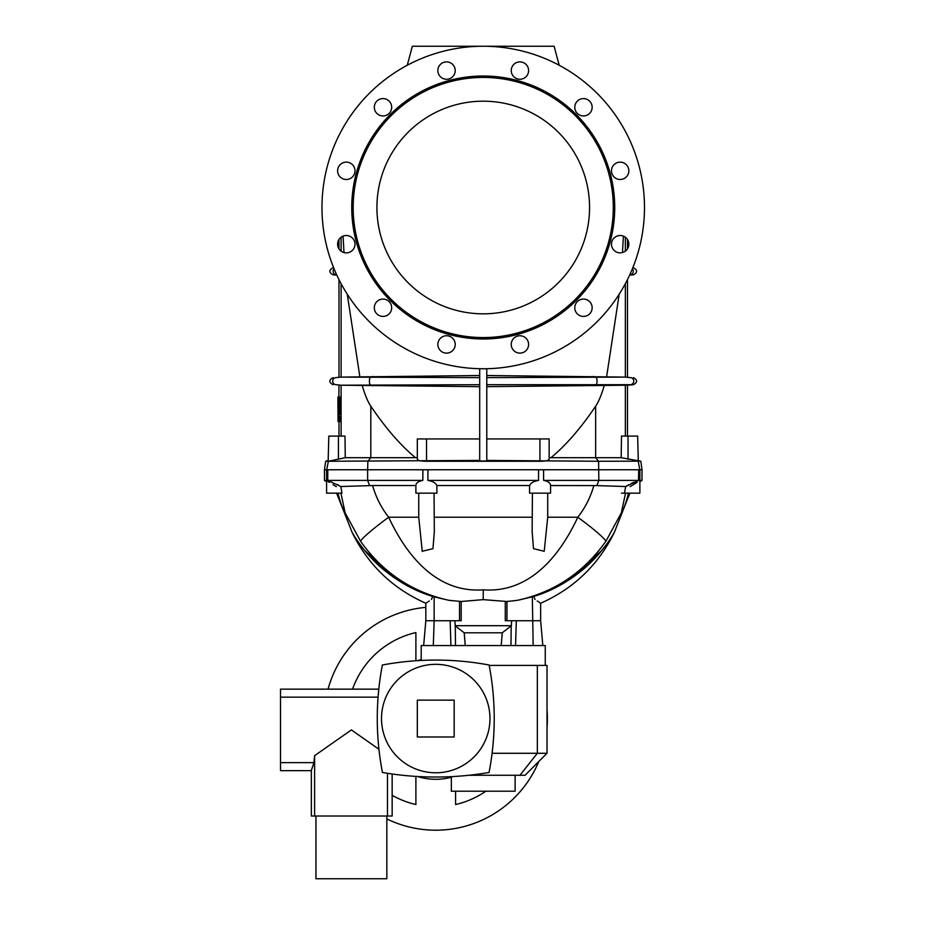<?xml version="1.0" encoding="UTF-8"?>
<svg xmlns="http://www.w3.org/2000/svg" width="925" height="925" viewBox="0 0 925 925"><rect width="100%" height="100%" fill="white"/><g stroke="black" fill="none" stroke-linecap="round" stroke-linejoin="round"><path stroke-width="1.39" d="M392.154 773.994L392.154 816.023L311.343 816.023L311.343 770.433L313.968 762.639L280.518 762.639L280.518 689.148L378.799 689.148M451.331 777.266A60.738 60.738 0 0 1 417.545 776.503M382.372 665.006A283.524 283.524 0 0 0 382.441 772.468A313.506 313.506 0 0 0 489.047 772.468A283.524 283.524 0 0 0 489.117 665.006A291.514 291.514 0 0 0 382.372 665.006M378.764 689.426L378.071 697.161L280.518 697.161M311.343 770.652L280.518 770.652L280.518 762.639M313.968 762.639L314.627 755.667L351.396 729.894L378.938 749.285M381.516 718.563A54.228 54.228 0 0 0 462.858 765.518A54.228 54.228 0 0 0 462.858 671.596A54.228 54.228 0 0 0 381.516 718.563A54.228 54.228 0 0 0 462.858 765.518A54.228 54.228 0 0 0 462.858 671.596A54.228 54.228 0 0 0 381.516 718.563M492.088 753.285L537.344 753.285L537.344 665.399L489.186 665.399M547.022 753.285L525.053 775.266L519.931 775.266L537.344 753.285L547.022 753.285L547.022 665.399L537.344 665.399M519.931 775.266L469.033 775.266M515.132 775.266L515.132 791.21L451.331 791.21L451.331 776.653M454.175 736.982L454.175 700.132L417.314 700.132L417.314 736.982L454.175 736.982M314.627 816.023L314.627 755.667M387.483 816.023L387.483 773.3M547.022 709.672A111.636 111.636 0 0 1 547.022 727.443M538.778 761.541A111.636 111.636 0 0 1 386.835 818.914M328.051 689.148A111.636 111.636 0 0 1 425.824 607.367M485.833 791.21A88.245 88.245 0 0 1 455.586 804.542L455.586 791.21M415.892 776.41L415.892 804.542A88.245 88.245 0 0 1 392.154 795.292M352.541 689.148A88.245 88.245 0 0 1 415.892 632.573L415.892 660.762M417.383 660.658A60.738 60.738 0 0 1 421.21 659.583M386.835 816.023L386.835 878.75L315.957 878.75L315.957 816.023M627.474 436.091L627.474 385.216L625.358 385.216L625.358 436.091M625.358 283.674L625.358 377.111L630.619 377.631A3.55 3.492 90 0 1 630.619 384.696L625.358 385.216M621.184 457.69L621.484 436.091L637.649 436.091L638.296 460.581L640.817 461.263L621.184 457.69L550.988 457.69C565.996 445.26 580.877 428.09 595.642 406.202C598.648 401.751 601.528 394.825 604.291 385.459L624.537 385.228M639.834 469.761L642.008 469.761L640.817 461.263M543.599 480.399L543.599 469.761L639.88 469.761L639.88 493.152L624.491 493.152L625.658 486.527L638.689 480.399L598.845 480.399L596.856 485.602L550.572 485.544C550.467 483.012 548.143 481.289 543.599 480.399L598.845 480.399L598.579 461.263L638.285 461.182L639.742 469.761M625.358 377.111L486.781 377.631M376.914 207.501A106.317 106.317 0 0 1 483.232 101.183A106.317 106.317 0 0 1 589.56 207.501A106.317 106.317 0 0 1 483.232 313.829A106.317 106.317 0 0 1 376.914 207.501M613.298 207.501A130.067 130.067 0 0 1 418.204 320.142A130.067 130.067 0 0 1 418.204 94.859A130.067 130.067 0 0 1 613.298 207.501M624.537 377.099L606.592 376.88L619.207 294.185M622.467 252.571L623.404 236.141M606.592 376.88L486.781 375.527M549.149 457.632L550.988 457.69M486.781 386.662L604.291 385.459M486.781 438.936L549.149 438.936L549.149 459.089C548.791 460.419 546.062 461.136 540.952 461.263L425.512 461.263C420.413 461.136 417.672 460.419 417.314 459.089L417.314 438.936L479.693 438.936M479.693 368.717L479.693 461.008L486.781 461.008L486.781 368.717M595.642 406.202L595.642 457.69L598.579 461.263L486.781 460.419M479.693 460.419L328.352 461.263L345.279 457.69L344.979 436.091L338.434 436.091L338.434 459.343M417.314 457.632L415.475 457.69C400.467 445.26 385.586 428.09 370.821 406.202L370.821 457.69L367.884 461.263L367.618 469.761L327.774 469.761L327.774 480.399L367.618 480.399L367.618 469.761L422.864 469.761L422.864 480.399C418.331 481.289 416.007 483 415.892 485.544L372.613 485.544C375.885 497.176 381.239 507.733 388.662 517.214C406.584 555.659 436.739 593.272 483.232 589.826L483.232 599.643L461.182 601.493L448.926 600.313L434.137 596.879L419.996 591.78M436.866 485.544C435.791 483 432.796 481.289 427.917 480.399L427.917 469.761L538.558 469.761L538.558 480.399C533.667 481.289 530.684 483 529.597 485.544L436.866 485.544L436.912 493.152L415.892 493.152L415.892 490.689M644.482 207.501A161.251 161.251 0 0 1 402.606 347.153A161.251 161.251 0 0 1 402.606 67.849A161.251 161.251 0 0 1 644.482 207.501M439.017 74.913A8.683 8.683 0 0 1 446.544 61.894A8.683 8.683 0 0 1 454.059 74.913A8.683 8.683 0 0 1 439.017 74.913M378.649 114.781A8.683 8.683 0 0 1 378.649 99.75A8.683 8.683 0 0 1 391.68 107.265A8.683 8.683 0 0 1 378.649 114.781M346.297 179.496A8.683 8.683 0 0 1 338.781 166.477A8.683 8.683 0 0 1 353.824 166.477A8.683 8.683 0 0 1 346.297 179.496M350.644 251.716A8.683 8.683 0 0 1 337.613 244.2A8.683 8.683 0 0 1 350.644 236.673A8.683 8.683 0 0 1 350.644 251.716M390.512 312.083A8.683 8.683 0 0 1 375.469 312.083A8.683 8.683 0 0 1 382.996 299.064A8.683 8.683 0 0 1 390.512 312.083M455.227 344.435A8.683 8.683 0 0 1 442.196 351.951A8.683 8.683 0 0 1 442.196 336.92A8.683 8.683 0 0 1 455.227 344.435M527.447 74.913A8.683 8.683 0 0 0 519.919 61.894A8.683 8.683 0 0 0 512.404 74.913A8.683 8.683 0 0 0 527.447 74.913M587.814 114.781A8.683 8.683 0 0 0 587.814 99.75A8.683 8.683 0 0 0 574.795 107.265A8.683 8.683 0 0 0 587.814 114.781M620.166 179.496A8.683 8.683 0 0 0 627.682 166.477A8.683 8.683 0 0 0 612.651 166.477A8.683 8.683 0 0 0 620.166 179.496M615.819 251.716A8.683 8.683 0 0 0 628.85 244.2A8.683 8.683 0 0 0 615.819 236.673A8.683 8.683 0 0 0 615.819 251.716M575.951 312.083A8.683 8.683 0 0 0 590.994 312.083A8.683 8.683 0 0 0 583.478 299.064A8.683 8.683 0 0 0 575.951 312.083M511.236 344.435A8.683 8.683 0 0 0 524.267 351.951A8.683 8.683 0 0 0 524.267 336.92A8.683 8.683 0 0 0 511.236 344.435M614.72 207.501A131.489 131.489 0 0 1 417.487 321.368A131.489 131.489 0 0 1 417.487 93.633A131.489 131.489 0 0 1 614.72 207.501M407.254 65.27L412.353 46.25L554.11 46.25L559.209 65.27M339.406 416.458L338.192 416.308L337.926 397.068L340.631 397.068L340.123 409.474M339.579 397.068L339.036 409.127L340.458 409.474L340.458 414.585L338.249 414.423L337.983 397.068L339.221 397.068M339.209 414.585L339.255 416.458M340.493 416.712L340.458 421.569L338.053 421.569L337.926 405.312M338.157 397.068L338.249 400.641L338.851 400.479L338.989 385.216L341.105 385.216L341.105 436.091M341.105 283.674L341.105 377.111L335.844 377.631A3.55 3.492 90 0 0 335.844 384.696L341.105 385.216M338.434 436.091L328.814 436.091L328.167 460.581L325.658 461.263L328.155 461.193M325.658 461.263L324.455 469.761L327.774 469.761M328.352 461.263L326.722 469.761M341.105 377.111L479.693 377.631M370.821 406.202C367.815 401.751 364.936 394.825 362.184 385.459L341.926 385.228M415.475 457.69L345.279 457.69M341.926 377.099L359.871 376.88L347.257 294.185M344.007 252.571L343.059 236.141M359.871 376.88L479.693 375.527M479.693 386.662L362.184 385.459M339.429 416.712L339.406 421.569L340.458 421.569M338.249 400.641L339.313 400.641L338.249 400.641M339.036 409.127L340.099 409.127M339.406 409.474L339.406 414.585L340.458 414.585M338.377 405.717L339.452 405.358L338.388 405.358L338.527 409.659L338.377 405.717L339.429 405.717M338.527 409.659L339.544 409.659M515.549 645.546L516.312 620.744L540.651 620.744L542.813 645.546M501.2 645.546L502.263 632.793L511.398 625.705L511.618 620.744M510.97 645.546L511.201 625.89M433.305 645.546L434.137 620.744L425.824 620.744L423.65 645.546M450.926 645.546L450.163 620.744L434.137 620.744L434.137 596.879M455.505 645.546L455.262 625.89L464.2 632.793L465.263 645.546M454.846 620.744L455.262 625.89M545.253 665.399L545.253 645.546L421.21 645.546L421.21 660.438M511.398 625.705L455.077 625.705M502.263 632.793L464.2 632.793M401.531 582.392L396.547 579.247M395.31 578.426L364.6 550.363M352.286 532.707L352.171 532.511C368.185 564.99 392.732 588.566 425.824 603.25L425.824 620.744M432.68 596.417C415.348 590.925 399.704 582.577 385.76 571.373C372.405 561.082 359.201 544.837 352.182 532.534C368.485 560.978 398.964 586.45 432.68 596.417L431.455 599.481C424.136 604.383 424.136 604.383 431.455 599.481L432.669 596.44M429.246 600.972L428.379 601.551M427.419 602.187L426.275 602.95M483.232 599.643L506.946 601.493L517.538 600.313L533.806 596.44L535.02 599.481C542.339 604.383 542.339 604.383 535.02 599.481L533.794 596.417C551.127 590.925 566.759 582.577 580.703 571.373C594.058 561.082 607.263 544.837 614.281 532.534C597.989 560.978 567.499 586.45 533.794 596.417L546.478 591.78M564.932 582.392L569.916 579.247M571.153 578.426L601.863 550.363M614.177 532.707L614.293 532.511C598.278 564.99 573.731 588.566 540.651 603.25L540.651 620.744M537.217 600.972L538.084 601.551M539.044 602.187L540.188 602.95M338.955 485.44L337.232 484.492M328.78 480.722L327.97 480.457M326.641 480.399L329.381 482.422M332.988 484.654L336.342 486.631M630.122 486.631L637.082 482.422M638.689 469.761L638.504 480.457M633.752 482.307L631.104 483.544M629.023 484.608L625.716 486.492M550.572 485.544L550.572 493.152L529.551 493.152L529.597 485.544M543.599 469.761L538.558 469.761M621.45 493.152L625.543 493.152L621.45 512.288M415.892 493.152L415.892 485.544M427.917 469.761L422.864 469.761M327.774 480.399L340.805 486.527L341.972 493.152L326.583 493.152L326.583 469.761M340.932 493.152L345.013 512.288M338.007 493.152C339.995 501.662 342.319 508.126 344.967 512.543L360.553 541.229A44.654 3.862 -35.5 0 1 388.662 517.214L418.736 517.214L418.736 493.152M434.068 493.152L434.322 531.748L432.969 548.652L422.239 551.288L418.736 517.214L422.239 551.288L432.969 548.652L434.322 531.574M532.407 493.152L532.141 531.748L533.494 548.652L544.224 551.288L547.727 517.214L547.727 493.152M461.182 601.493L461.182 620.744L450.163 620.744M448.926 600.313C412.145 592.197 382.696 572.506 360.553 541.229M517.538 600.313C554.318 592.197 583.768 572.506 605.91 541.229A44.654 3.862 -144.5 0 0 577.813 517.214C559.879 555.659 529.736 593.272 483.232 589.826M532.141 531.574L533.494 548.652L544.224 551.288L547.727 517.214L577.813 517.214C585.236 507.733 590.578 497.176 593.85 485.544M505.281 601.493L505.281 620.744L516.312 620.744M340.805 486.527L372.613 485.544M369.607 485.602L367.618 480.399L422.864 480.399M628.457 493.152C626.468 501.662 624.155 508.126 621.507 512.543L605.91 541.229M596.856 485.602L625.658 486.527M427.917 480.399L538.558 480.399M639.88 480.399L642.008 480.399L642.008 469.761M339.186 497.743L340.076 500.807M326.583 481.624L324.455 480.399L326.583 480.399M625.358 237.239L625.358 251.149M627.474 385.216L633.452 384.696L596.324 384.696L593.642 385.771M629.601 275.164L633.452 274.829L630.122 274.829A3.55 3.492 90 0 0 632.353 268.863M632.827 267.707L633.452 267.764L632.804 267.764M593.353 376.44L596.324 377.631A3.55 0.775 90 0 1 597.03 381.169A3.55 0.775 90 0 1 596.324 384.696L486.781 384.696M628.029 436.091L628.029 459.343M539.934 438.936L539.934 461.24M341.105 237.239L341.105 251.149M338.989 385.216L479.693 384.696M334.11 268.863A3.55 3.492 90 0 0 336.342 274.829L333.012 274.829L336.862 275.164M333.636 267.707L333.012 267.764L333.659 267.764M373.122 376.44L370.139 377.631A3.55 0.775 90 0 0 369.433 381.169A3.55 0.775 90 0 0 370.139 384.696L372.821 385.771M426.529 438.936L426.529 461.24M337.937 397.23L339.001 397.23M338.192 416.308L339.244 416.308M339.429 421.314L340.493 421.314M338.168 397.23L339.232 397.23M338.238 400.479L339.302 400.479M339.602 397.426L340.654 397.426M339.429 409.729L340.493 409.729M339.429 414.319L340.493 414.319M533.158 645.546L532.337 596.879M459.517 601.493L459.517 620.744M532.268 517.214L434.207 517.214M506.946 601.493L506.946 620.744M627.474 279.593L627.474 377.111M627.474 239.517L627.474 248.883M633.452 377.631C637.649 379.99 637.649 382.337 633.452 384.696M633.452 267.764C637.649 270.123 637.649 272.47 633.452 274.829M637.649 436.091L638.308 461.217M338.989 421.569L338.989 436.091M338.989 279.593L338.989 377.111M338.989 239.517L338.989 248.883M333.012 377.631C328.814 379.99 328.814 382.337 333.012 384.696M333.012 267.764C328.814 270.123 328.814 272.47 333.012 274.829M328.814 436.091L328.155 461.217M337.926 397.068L337.926 405.162M550.572 493.152L550.572 490.666M614.281 532.523L629.867 493.152M639.88 481.624L642.008 480.399M352.182 532.523L336.596 493.152M324.455 480.399L324.455 469.761"/></g></svg>
